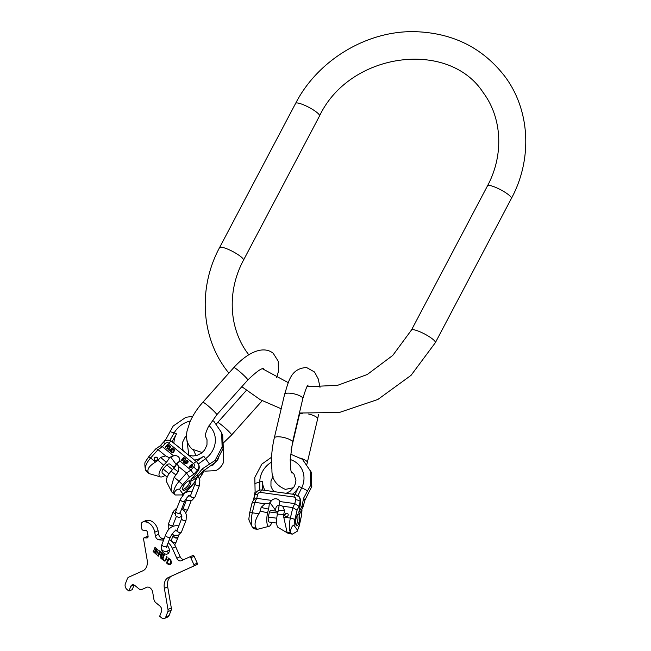 <?xml version="1.0" encoding="UTF-8"?>
<svg xmlns="http://www.w3.org/2000/svg" width="651" height="651" viewBox="0 0 651 651"><rect width="100%" height="100%" fill="white"/><g stroke="black" fill="none" stroke-linecap="round" stroke-linejoin="round"><path stroke-width="0.98" d="M197.269 475.1L202.315 468.858L215.115 460.387L216.14 461.787L203.673 470.722L198.156 476.32L197.269 475.1L190.938 479.763L197.88 471.186L197.269 470.347L193.811 474.221L190.914 470.055L193.705 466.922L197.269 470.347A6.233 5.672 -36.2 0 0 198.522 464.179L196.716 461.893L191.427 457.539M177.577 446.195L170.912 440.865C168.072 439.62 165.541 440.109 163.311 442.33L160.162 445.862M198.522 464.179C199.637 466.677 199.426 469.013 197.88 471.186M203.673 470.722L202.315 468.858M198.156 476.32L191.833 480.983L190.938 479.763M192.761 416.306L185.82 417.332L173.19 426.039L165.997 439.116L163.792 441.842M215.115 460.387L222.129 447.074L221.649 432.736L213.805 421.197L212.234 420.473M213.805 421.197L221.649 432.736M216.14 461.787L223.155 448.474L222.129 447.074M223.155 448.474L222.675 434.136M160.13 445.894L155.784 448.856L148.737 456.758L150.609 457.987L158.047 449.654L165.679 455.912L169.455 457.767L170.668 456.937L176.087 464.326L175.298 465.75A9.439 3.825 -50.7 0 0 173.483 467.076M160 446.521C159.983 445.439 160.781 445.487 162.392 446.692L173.589 455.863L170.668 456.937M200.76 473.684L196.578 477.997L194.177 483.075L187.13 490.968L182.28 494.923L182.874 493.938L179.635 489.511A7.902 3.198 -50.7 0 1 182.687 484.775L189.465 477.183L186.568 473.017L190.914 470.055L179.717 460.884A5.2 4.728 -36.2 0 0 178.944 457.433A5.2 4.728 -36.2 0 0 173.589 455.863M166.591 446.138L167.584 446.952L166.876 448.653L167.283 448.987L168.039 447.115L169.236 446.684L169.325 445.675L167.689 444.226L165.061 447.172L165.411 447.457L166.591 446.138M170.749 450.093L172.482 448.148L172.133 447.864L170.114 450.004L169.252 449.955L168.829 448.954L170.725 446.716L170.375 446.431L168.324 449.515L169.268 450.508L170.749 450.093M174.346 449.678L172.946 448.531L170.318 451.477L172.067 452.803L173.215 452.657L174.704 450.297L173.028 448.637L170.424 451.558M181.344 460.509L183.672 457.319L181.344 460.509M183.232 459.777L184.095 460.485L183.33 462.137L183.688 462.43L185.804 459.175L184.379 457.897L181.751 460.843L183.232 459.777M186.691 463.699L187.529 462.755L186.772 462.137L186.227 463.528L185.055 462.576L186.674 460.753L188.033 462.194L188.188 461.128L186.91 460.298L184.64 462.446L185.364 463.805L186.691 463.699M190.678 465.555L189.417 466.368L190.304 467.743L191.427 467.467L191.695 466.385L192.663 465.986L192.574 464.611L191.313 464.342L190.751 465.66L189.677 466.075L189.571 467.182M168.031 446.676L166.925 445.764L167.763 444.828L168.886 446.399L168.113 446.781L166.925 445.764M172.963 449.198L174.208 450.866L172.344 452.38L171.001 451.387L172.963 449.198M184.534 460.192L183.566 459.403L184.404 458.467L185.47 459.443L185.177 460.07L184.615 460.306L183.566 459.403M190.019 467.076L189.848 466.181L190.71 465.904L191.345 467.076L190.019 467.076L191.256 467.369L191.174 466.173M192.289 464.92L192.029 466.01L191.012 465.172L192.086 464.757L192.379 466.01L191.191 465.758M185.315 483.563A5.916 2.401 -50.7 0 1 190.515 480.975A5.916 2.401 -50.7 0 1 188.22 487.534A5.916 2.401 -50.7 0 1 183.021 490.122A5.916 2.401 -50.7 0 1 185.315 483.563M179.131 461.933A5.2 4.728 -36.2 0 0 178.187 462.145L176.087 464.326M169.455 457.767A9.439 3.825 129.3 0 1 166.314 462.291L163.702 465.213A10.229 4.142 129.3 0 0 160.008 476.744L149.144 473.627L145.393 469.794C144.563 464.025 144.701 461.364 145.824 461.811M146.231 471.161L146.727 471.625M148.859 473.318L145.816 470.6M179.635 489.511C177.837 488.519 175.933 489.739 173.907 493.157L175.241 494.988L171.978 492.254L174.981 494.793M174.199 493.857L171.978 492.254M174.175 477.297C171.571 484.377 170.708 489.178 171.571 491.692L166.859 482.35A10.229 4.142 -50.7 0 1 171.058 471.234L173.671 468.313A9.439 3.825 129.3 0 0 176.803 463.789L178.927 466.759L186.568 473.017L179.123 481.358L174.175 477.297L178.228 471.747A29.922 2.848 41.8 0 1 173.671 468.313M160.008 476.744A10.229 4.142 129.3 0 0 165.077 475.376M163.702 465.213A29.922 2.848 41.8 0 1 158.038 460.273L155.556 462.047C149.103 465.97 146.735 469.534 148.452 472.756M182.28 494.923L175.241 494.988M176.803 463.789L179.717 460.884M158.038 460.273L160.651 457.344L165.679 455.912M157.062 459.809A1.823 1.652 -36.2 0 0 157.249 457.677A1.823 1.652 -36.2 0 0 154.311 459.826A1.823 1.652 -36.2 0 0 157.062 459.809M178.927 466.759L178.228 471.747M171.726 441.419A3.743 1.514 129.3 0 0 168.601 443.152A2.498 2.27 -36.2 0 0 165.183 443.559L162.392 446.692L158.047 449.654C156.435 448.458 155.638 448.401 155.654 449.491M174.216 467.678L169.911 464.147A5.875 2.376 129.3 0 0 166.721 464.912L163.092 468.972A5.875 2.376 129.3 0 0 162.465 473.228L167.201 477.118M194.177 483.075L196.993 478.005M166.721 464.912L172.482 469.64M163.092 468.972L169.024 473.838M157.339 457.824A1.823 1.652 -36.2 0 0 154.417 459.964M189.734 480.731A5.916 2.401 -50.7 0 1 187.049 486.574A5.916 2.401 -50.7 0 1 182.622 489.406M167.584 446.952L166.965 448.726M167.689 444.226L165.167 447.253M169.089 445.374L167.771 444.332M168.869 445.74L168.967 446.505L168.113 446.781M170.708 446.741L168.723 448.474L168.519 449.931M172.458 448.173L170.196 450.118L169.016 449.76M174.012 450.061L174.281 450.972L172.995 452.412L171.001 451.387M183.948 457.588L181.141 460.347M185.804 459.175L184.461 458.011L181.857 460.924M184.095 460.485L183.427 462.21M185.372 459.256L185.421 459.988L184.615 460.306M188.188 461.128L187.301 460.444L186.235 460.656L184.835 462.218L184.786 463.268M187.659 461.233L187.822 462.023M186.894 462.885L186.3 463.642L185.242 463.056M187.512 462.78L186.536 462.592M192.769 464.879L191.394 464.448L190.751 465.66M178.065 537.148A2.596 1.497 -158.9 0 1 178.008 537.352A2.596 1.497 -158.9 0 1 173.915 537.165A2.596 1.497 -158.9 0 1 173.166 535.48A2.596 1.497 -158.9 0 1 173.264 535.293M178.919 535L178.162 536.953A2.596 1.497 -158.9 0 1 174.069 536.766A2.596 1.497 -158.9 0 1 173.312 535.081L173.353 534.976M163.539 540.216A12.475 8.854 -114.1 0 0 162.245 540.037L159.137 539.882A4.158 2.954 65.9 0 1 155.345 535.749L154.743 532.225A10.392 7.381 -114.1 0 0 145.254 521.89L143.7 521.817A4.158 2.954 -114.1 0 0 142.683 521.996A4.158 2.954 -114.1 0 0 141.267 525.642L141.828 528.921A1.245 0.887 -114.1 0 0 142.968 530.158L145.539 530.288A2.075 1.473 65.9 0 1 147.435 532.355L148.062 536.033A2.075 1.473 65.9 0 1 147.362 537.856A2.075 1.473 65.9 0 1 146.849 537.946L144.286 537.824A1.245 0.887 -114.1 0 0 143.554 538.971L147.134 559.852A12.475 8.854 65.9 0 1 142.919 570.764L128.621 577.217A4.158 2.954 -114.1 0 0 127.384 578.601L125.317 583.947A4.158 2.954 -114.1 0 0 127.035 589.521L128.947 591.092L132.283 589.594L134.057 585.013M128.947 591.092L130.786 586.331A4.158 2.954 65.9 0 1 132.023 584.948A4.158 2.954 65.9 0 1 134.952 585.574L138.956 588.854A4.158 2.954 -114.1 0 0 141.877 589.481L145.23 587.983A4.158 2.954 65.9 0 1 145.222 587.983A4.158 2.954 65.9 0 1 145.214 587.983L146.914 587.218M165.745 617.067L169.089 615.569A4.158 2.954 65.9 0 1 167.844 616.953L164.508 618.45A4.158 2.954 -114.1 0 0 165.745 617.067L167.812 611.72A4.158 2.954 -114.1 0 0 167.982 609.466L164.361 588.325A12.475 8.854 65.9 0 1 168.576 577.413L193.591 566.11A1.245 0.887 -114.1 0 0 193.892 564.612L190.816 557.785A1.245 0.887 -114.1 0 0 189.498 557.012L181.198 560.763A4.158 2.954 65.9 0 1 181.19 560.763A4.158 2.954 65.9 0 1 176.803 558.184L172.369 548.329A12.475 8.854 -114.1 0 0 168.178 542.633M169.089 615.569L171.148 610.231A4.158 2.954 65.9 0 0 171.319 607.977L167.698 586.828L164.361 588.325M193.892 564.612L197.229 563.115A1.245 0.887 65.9 0 1 196.936 564.612L171.913 575.923A12.475 8.854 -114.1 0 0 167.698 586.828M197.229 563.115L194.161 556.288L190.816 557.785M192.842 555.515L189.506 557.012L192.842 555.515A1.245 0.887 65.9 0 1 194.161 556.288M169.333 539.638A12.475 8.854 -114.1 0 1 175.705 546.832L180.14 556.695A4.158 2.954 -114.1 0 0 184.314 559.355M164.215 538.475L162.473 538.393L159.137 539.882M145.254 521.89L148.591 520.393A10.392 7.381 65.9 0 1 158.079 530.728L158.681 534.259A4.158 2.954 -114.1 0 0 162.473 538.393M148.591 520.393L147.036 520.32A4.158 2.954 65.9 0 0 146.019 520.507L142.683 521.996M147.077 536.57A1.245 0.887 65.9 0 1 147.622 536.326L148.102 536.351M166.884 551.413A5.2 3.694 -114.1 0 0 168.886 552.577M161.383 547.922A5.2 3.694 -114.1 0 0 163.434 552.805A5.2 3.694 -114.1 0 0 167.494 553.944A5.2 3.694 -114.1 0 0 169.04 552.211A5.2 3.694 -114.1 0 0 167.104 545.416M145.222 587.983L141.877 589.481A4.158 2.954 -114.1 0 0 141.885 589.472L146.67 587.316A5.2 3.694 65.9 0 1 146.678 587.308A5.2 3.694 65.9 0 1 152.692 592.247L153.905 599.319A4.158 2.954 -114.1 0 0 155.792 602.647L159.796 605.926A4.158 2.954 65.9 0 1 161.505 611.501L159.666 616.261L161.578 617.823A4.158 2.954 -114.1 0 0 164.508 618.45M155.28 547.288L153.164 551.56L156.541 554.619L158.307 550.266L155.28 547.288M161.953 554.603L161.692 554.717A0.903 0.643 -114.1 0 1 161.057 554.587L159.405 553.236L159.731 552.398L159.169 551.934L157.688 555.767L158.25 556.231L159.178 553.846L160.585 555.002L160.943 558.436L161.594 558.965L161.22 555.401A1.66 1.18 -114.1 0 0 162.001 555.409A1.66 1.18 -114.1 0 0 162.587 554.172A1.66 1.18 -114.1 0 0 161.806 552.634L159.601 550.819L159.373 551.397L161.855 553.09A0.903 0.643 65.9 0 1 161.814 554.636M161.692 554.717A0.903 0.643 -114.1 0 0 161.586 553.212M165.208 560.104L164.939 560.226A1.571 1.115 -114.1 0 1 163.523 559.657A1.571 1.115 -114.1 0 1 163.189 557.883L164.394 554.758L163.832 554.294L162.62 557.419A2.368 1.684 -114.1 0 0 163.124 560.096A2.368 1.684 -114.1 0 0 165.264 560.95A2.368 1.684 -114.1 0 0 165.972 560.161L167.177 557.036L166.615 556.572L165.671 559.583A1.571 1.115 65.9 0 1 165.208 560.104A1.571 1.115 65.9 0 1 165.069 560.153M164.939 560.226A1.571 1.115 -114.1 0 0 165.403 559.705M169.83 563.839L169.561 563.961A2.995 2.124 -114.1 0 1 168.926 564.091L167.315 562.822L168.536 559.648L167.974 559.185L166.501 562.993L168.699 564.751A3.491 2.482 -114.1 0 0 170.082 564.686A3.491 2.482 -114.1 0 0 170.586 559.868L168.414 558.045L168.178 558.656L170.595 560.348A2.995 2.124 65.9 0 1 169.83 563.839A2.995 2.124 65.9 0 1 169.699 563.888M169.561 563.961A2.995 2.124 -114.1 0 0 170.326 560.47L170.236 560.34M155.89 548.801L157.208 549.778L156.582 551.006M155.776 548.801L155.532 550.998L155.044 550.705L154.531 551.926L155.516 552.984L156.834 549.566M156.053 550.298L156.273 550.681L156.606 549.851L156.004 549.257L155.638 550.209L156.37 550.469M155.776 551.568L155.198 551.145L154.857 551.975L155.467 552.569L155.76 551.56M155.076 547.19L153.433 551.438L156.655 554.514M156.045 548.679L157.103 549.444M155.158 550.705L155.63 550.738M156.11 550.966L156.476 551.682L155.841 552.902M155.906 550.185L156.321 550.176M156.102 549.338L155.963 550.136M155.369 551.234L155.638 552.373M159.34 552.072L157.957 555.653L158.348 555.978M159.764 550.958L161.855 553.09M161.22 555.401L161.489 555.279A1.66 1.18 -114.1 0 0 162.123 555.336M159.178 553.846L160.854 554.88L161.554 558.599M164.003 554.432L162.888 557.305A2.368 1.684 -114.1 0 0 163.336 559.901A2.368 1.684 -114.1 0 0 165.395 560.885M166.786 556.711L165.671 559.583M168.145 559.323L166.77 562.871L168.967 564.629A3.491 2.482 -114.1 0 0 170.22 564.62M168.585 558.184L170.505 560.218M253.589 499.887L255.111 491.562L254.801 477.443L261.816 464.139L271.589 457.214M290.558 454.146L302.43 459.297L311.308 472.235L311.788 486.574L304.945 500.123L303.578 498.251L307.581 490.789L301.73 487.77A6.494 1.359 -154.1 0 0 298.882 486.484L294.976 494.524L297.93 495.598M302.43 459.297L310.283 470.836L310.763 485.174L307.581 490.789M310.283 470.836L311.308 472.235M310.763 485.174L311.788 486.574M304.945 500.123L302.951 507.227L299.59 514.144L298.695 512.923L300.795 502.255L299.427 497.063M301.999 509.188L302.381 508.398M275.153 511.002L276.276 506.698A5.2 4.728 143.8 0 1 279.076 505.16M253.866 499.382L256.738 498.349L271.679 500.416A5.2 4.728 143.8 0 1 279.328 500.578A5.2 4.728 143.8 0 1 279.857 501.547L294.797 503.605L299.029 506.291L300.184 501.425A3.743 1.066 13.3 0 0 295.733 499.675L294.797 503.605L292.844 507.601L282.648 506.193L279.084 504.891L279.857 501.547M249.024 519.343C248.356 518.839 249.406 521.329 252.165 526.805L253.101 528.148L256.616 528.636L256.209 528.083C254.045 524.999 254.948 520.214 258.911 513.729L260.262 511.059A29.922 8.528 -166.7 0 0 267.634 512.752L268.505 509.082A9.439 2.864 97.9 0 0 269.278 503.54L264.973 503.752L254.777 502.344L256.738 498.349L257.666 494.418A2.498 2.27 143.8 0 1 260.571 492.416A3.743 1.139 -82.1 0 1 262.003 489.967A3.743 1.139 -82.1 0 1 262.076 489.991L265.022 490.39M292.478 494.19L294.968 494.532M302.951 507.227L302.056 506.006L303.578 498.251M302.056 506.006L298.695 512.923M290.574 532.827L291.567 533.885A11.645 3.532 97.9 0 0 292.047 534.072L288.572 533.592L278.392 527.635A10.229 3.1 -82.1 0 1 277.448 514.111A29.922 8.528 -166.7 0 0 283.722 514.298L283.755 517.154L287.058 532.339L290.574 532.827L290.232 532.062C291.29 527.098 292.6 524.934 294.154 525.577L297.393 530.004A7.902 2.401 97.9 0 0 299.11 525.683L301.364 516.145L301.795 510.058M299.061 522.021A5.916 1.798 97.9 0 0 298.418 514.176A5.916 1.798 97.9 0 0 296.156 518.05A5.916 1.798 97.9 0 0 296.799 525.894A5.916 1.798 97.9 0 0 299.061 522.021M291.567 533.885L292.413 534.105L297.165 531.314L297.393 530.004M287.058 532.339L287.465 532.9L290.981 533.389M267.634 512.752A10.229 3.1 97.9 0 0 268.928 526.325A10.229 3.1 97.9 0 0 271.849 522.403M256.616 528.636L257.462 529.296L258.642 529.011M253.101 528.148L253.508 528.628A11.645 3.532 97.9 0 0 253.98 528.815L257.462 529.296M299.11 525.683A3.743 1.066 13.3 0 1 299.224 526.057L301.364 516.145M277.448 514.111L278.319 510.433A9.439 2.864 97.9 0 0 279.084 504.891M269.278 503.54L271.679 500.416M276.642 523.062L269.335 522.053A5.875 1.782 -82.1 0 1 268.261 517.04L269.465 511.938A5.875 1.782 -82.1 0 1 270.946 510.425L278.083 511.409M260.262 511.059L261.124 507.381A29.922 8.528 -166.7 0 0 268.505 509.082M283.722 514.298L284.585 510.62L282.648 506.193M284.731 514.689A1.823 1.652 143.8 0 1 287.921 513.851A1.823 1.652 143.8 0 1 286.765 516.577A1.823 1.652 143.8 0 1 284.731 514.689M264.973 503.752L261.124 507.381M283.755 517.154L290.37 518.074L292.844 507.601L297.076 510.278L299.029 506.291M252.165 526.805A11.645 3.532 -82.1 0 1 252.303 512.809A3.743 1.066 -166.7 0 0 249.585 513.208L251.986 503.158L254.777 502.344L252.303 512.809L258.911 513.729M285.097 516.137A1.823 1.652 143.8 0 1 288.011 513.997M277.692 513.078L269.465 511.938M276.756 518.22L268.261 517.04M296.099 525.186A5.916 1.798 97.9 0 0 297.491 521.801A5.916 1.798 97.9 0 0 297.548 514.664M487.493 185.836A13.508 2.661 27.8 0 1 498.389 188.627A13.508 2.661 27.8 0 1 510.994 197.098A13.508 2.661 27.8 0 1 511.401 198.441L435.356 342.67A13.508 2.661 27.8 0 0 434.949 341.336A13.508 2.661 27.8 0 0 422.344 332.864A13.508 2.661 27.8 0 0 411.448 330.065L487.493 185.836C504.102 154.962 502.1 117.807 483.18 92.564C448.596 39.117 349.839 52.031 319.527 115.959L243.482 260.188A13.508 2.661 -152.2 0 0 243.075 258.854A13.508 2.661 -152.2 0 0 230.47 250.375A13.508 2.661 -152.2 0 0 219.582 247.583C198.384 286.831 200.736 335.68 225.995 369.426L228.843 373.145M319.527 115.959A13.508 2.661 -152.2 0 0 319.12 114.617A13.508 2.661 -152.2 0 0 306.515 106.146A13.508 2.661 -152.2 0 0 295.627 103.354L219.582 247.583M205.293 436.479L205.293 436.479C204.853 435.698 205.797 432.606 208.141 427.211L216.799 414.736A9.358 0.887 -138.2 0 0 207.514 405.37A9.358 0.887 -138.2 0 0 202.835 402.277L233.839 367.546C248.788 351.158 264.046 345.648 273.265 353.347L278.262 361.297L278.351 371.762L276.626 377.808M216.799 414.736L247.803 380.005A9.358 0.887 -138.2 0 0 238.518 370.631A9.358 0.887 -138.2 0 0 233.839 367.546M216.002 424.314L217.662 422.523A9.358 0.887 41.8 0 1 222.341 425.616A9.358 0.887 41.8 0 1 231.618 434.982L262.182 400.747M209.004 425.591A22.801 20.734 143.8 0 1 205.57 458.67L203.73 456.18A19.75 17.959 143.8 0 1 194.494 460.078M168.601 443.152L193.591 463.626A3.743 1.514 -50.7 0 1 196.716 461.893M203.73 456.18L196.366 461.608M173.923 443.225A19.75 17.959 143.8 0 1 176.519 433.883L172.059 441.695M209.492 463.992L205.57 458.67L198.409 463.951M170.009 431.646L174.142 432.923A6.494 1.196 29.7 0 1 176.519 433.883M190.352 421.034A22.801 20.734 -36.2 0 0 174.142 432.923L169.862 440.434M165.183 443.559L163.311 442.33M193.705 466.922A2.498 2.27 -36.2 0 0 193.591 463.626M196.578 477.997L197.888 476.524M182.874 493.938A7.902 3.198 129.3 0 0 186.983 490.642L193.762 483.05M193.811 474.221L189.465 477.183M175.615 474.669A29.922 2.848 41.8 0 1 171.058 471.234M173.907 493.157A11.645 4.72 -50.7 0 1 179.123 481.358L182.687 484.775M155.556 462.047L150.609 457.987A11.645 4.72 -50.7 0 0 145.393 469.794M166.314 462.291A29.922 2.848 41.8 0 1 160.651 457.344M203.771 470.722L202.77 473.301A2.596 1.497 -158.9 0 1 200.557 473.977M198.286 476.556L199.833 480.096L199.58 485.166A2.335 1.343 -158.9 0 1 199.051 485.67A2.335 1.343 -158.9 0 1 196.366 485.32A2.335 1.343 -158.9 0 1 195.219 483.473L190.621 495.362A2.335 1.343 -158.9 0 0 191.776 497.209A2.335 1.343 -158.9 0 0 194.454 497.567A2.335 1.343 -158.9 0 0 194.983 497.055L191.972 500.334L187.512 500.391L185.584 499.309M184.371 493.564L180.408 499.171A2.335 1.343 21.1 0 0 181.084 500.684A2.335 1.343 21.1 0 0 184.77 500.855C186.878 497.494 188.448 495.793 189.465 495.761L188.733 495.484M181.873 516.438L178.879 517.399L176.567 516.617C175.176 515.527 174.932 513.672 175.811 511.059A2.335 1.343 21.1 0 0 176.486 512.581A2.335 1.343 21.1 0 0 180.172 512.744L184.77 500.855M191.223 500.611L187.854 509.31A2.335 1.343 -158.9 0 1 184.168 509.139A2.335 1.343 -158.9 0 1 183.492 507.625L182.679 509.172M181.784 508.577L184.705 511.295L185.706 513.061L186.349 514.974L186.096 520.043A2.335 1.343 -158.9 0 1 185.568 520.548A2.335 1.343 -158.9 0 1 182.882 520.198A2.335 1.343 -158.9 0 1 181.735 518.351L177.137 530.24A2.335 1.343 -158.9 0 0 178.293 532.087A2.335 1.343 -158.9 0 0 180.97 532.445A2.335 1.343 -158.9 0 0 181.499 531.932L178.488 535.212L174.02 535.268L171.945 534.072M177.048 507.87L173.28 511.426L168.682 523.314A2.335 1.343 21.1 0 0 169.838 525.162A2.335 1.343 21.1 0 0 172.515 525.52A2.335 1.343 21.1 0 0 173.044 525.007L176.356 516.438M173.28 511.426A2.335 1.343 21.1 0 0 175.265 513.631M178.008 537.352L176.266 541.868A2.596 1.497 -158.9 0 1 172.173 541.681A2.596 1.497 -158.9 0 1 171.416 539.996L173.166 535.48M162.001 544.212A2.596 1.497 21.1 0 0 162.75 545.896A2.596 1.497 21.1 0 0 166.843 546.083L170.489 536.652A2.596 1.497 21.1 0 1 166.396 536.465A2.596 1.497 21.1 0 1 165.647 534.78L162.001 544.212C160.976 547.41 161.253 549.574 162.84 550.722L165.411 551.609L169.35 550.29M146.849 537.946L147.769 537.539M144.286 537.824L147.622 536.326M143.7 521.817L147.036 520.32M154.743 532.225L158.079 530.728M158.681 534.259L155.345 535.749M163.897 539.305L162.245 540.037M175.705 546.832L172.369 548.329M176.803 558.184L180.14 556.695M193.591 566.11L196.936 564.612M171.913 575.923L168.576 577.413M167.982 609.466L171.319 607.977M167.812 611.72L171.148 610.231M133.886 584.948L130.786 586.331M308.647 414.044A9.358 2.669 -166.7 0 1 317.631 418.902L307.313 462.535A9.358 2.669 -166.7 0 0 299.525 457.962M319.999 387.321L318.274 378.963L314.523 371.998L306.515 367.506C290.436 368.539 288.694 381.681 284.601 394.351A9.358 2.669 13.3 0 1 291.404 393.359A9.358 2.669 13.3 0 1 302.805 398.656C305.62 389.355 307.418 384.822 308.192 385.058L308.183 385.066M293.528 487.713L285.398 489.381C276.114 485.434 271.638 478.916 271.947 469.835C270.922 459.891 271.703 449.28 274.283 437.985A9.358 2.669 13.3 0 1 281.086 436.992A9.358 2.669 13.3 0 1 292.494 442.289L302.805 398.656M302.267 413.409A9.358 2.669 -166.7 0 0 299.419 414.597L291.03 450.085M271.491 462.12A22.801 20.734 -36.2 0 0 259.782 481.976A6.494 2.246 0.2 0 1 262.556 481.463A19.75 17.959 -36.2 0 0 265.014 490.382M254.883 483.506L259.782 481.976L259.757 490.073M290.224 459.541A22.801 20.734 143.8 0 1 301.73 487.77L297.938 495.574M257.666 494.418A3.743 1.066 -166.7 0 0 254.94 494.817L253.89 499.268M295.733 499.675A2.498 2.27 143.8 0 0 293.926 497.03L260.571 492.416M298.134 495.753A6.233 5.672 143.8 0 1 299.33 496.925A6.233 5.672 143.8 0 1 300.184 501.425L300.795 502.255M293.926 497.03A3.743 1.139 -82.1 0 1 295.359 494.573A3.743 1.139 -82.1 0 1 295.432 494.597M292.486 494.182A19.75 17.959 -36.2 0 0 298.882 486.484M262.556 481.463L262.532 490.04M294.154 525.577A7.902 2.401 -82.1 0 1 294.822 519.815L297.076 510.278M252.686 527.595L256.209 528.083M269.823 502.417L275.235 509.814M278.319 510.433A29.922 8.528 -166.7 0 0 284.585 510.62M294.822 519.815A3.743 1.066 -166.7 0 0 290.37 518.074A11.645 3.532 -82.1 0 0 290.232 532.062M295.627 103.354C317.834 60.071 366.904 30.524 414.907 31.663C452.811 32.851 482.839 47.832 504.989 76.606C530.248 110.344 532.599 159.194 511.401 198.441M248.772 354.762L247.795 353.46C228.883 328.218 226.882 291.062 243.482 260.188M435.356 342.67L411.05 375.342L377.881 399.462L339.317 412.498L299.411 413.019M281.191 408.771L260.27 399.698L241.83 386.694M411.448 330.065L392.765 355.413L367.254 374.512L337.617 385.319L307.02 386.759M288.279 382.666L262.605 368.832M217.662 422.523L246.33 390.413M202.209 452.551L192.2 449.182C187.211 444.592 185.519 438.457 187.114 430.767L190.173 421.425C193.209 414.752 197.424 408.372 202.835 402.277M223.269 443.054L231.618 434.982M247.803 380.005C256.291 371.843 261.482 368.067 263.386 368.686L263.378 368.686M205.277 435.975L207.018 439.71L206.969 445.064L204.463 450.207L201.541 453.08L197.058 455.375L192.997 456.017L188.676 455.261M176.584 445.357L192.2 458.149M183.484 451.013L182.288 448.018L182.386 442.656L184.941 437.521L186.568 435.763M148.737 456.758L145.238 462.023M146.54 471.495L149.144 473.627M223.081 442.566L223.716 461.828C222.097 465.97 219.428 468.907 215.717 470.649L205 471.145L203.714 470.697M193.624 450.215L195.992 455.667M211.038 465.563L213.17 464.96L217.898 459.573L218.459 457.759M186.707 438.628L188.871 455.334M194.527 482.44L195.406 481.992M199.385 478.656L202.77 473.301M188.993 495.948L190.059 496.07L190.621 495.362M199.58 485.166L194.983 497.055M195.267 481.113L195.219 483.473M182.345 494.89L182.589 495.476M191.907 492.042L189.392 491.082L185.372 492.726M175.811 511.059L180.408 499.171M186.479 499.903L183.492 507.625M179.53 512.996L179.945 513.663L180.172 512.744M185.673 513.004L187.854 509.31M173.044 525.007L172.849 526.187M175.355 530.744L176.576 530.947L177.137 530.24M186.096 520.043L181.499 531.932M180.067 513.061L181.434 514.965L181.735 518.351M168.682 523.314L168.821 529.67M171.067 540.778L171.416 539.996M166.135 546.702L166.55 547.328L166.843 546.083M174.68 544.887L176.266 541.868M179.066 525.927C172.832 524.893 168.357 527.847 165.647 534.78M175.778 529.947L176.478 530.231C175.2 530.207 173.207 532.347 170.489 536.652M143.977 537.872L147.321 536.383M317.631 418.902L318.591 414.37M291.762 472.935L291.762 472.943C290.948 472.447 290.436 467.963 290.224 459.5L292.494 442.289M306.613 465.319L307.313 462.535M299.419 414.597L299.769 413.068M274.283 437.985L284.601 394.351M273.127 476.207L270.995 480.869L270.938 486.207L272.566 489.788L274.348 491.676M299.55 497.234L295.359 494.573L262.003 489.967C258.423 489.796 256.071 491.407 254.94 494.817M286.188 493.312L290.094 491.236L293.87 487.2L295.562 483.286L295.936 480.259L293.992 474.188L291.282 471.658M268.928 526.325L258.61 529.019M249.585 513.208L248.82 519.229M299.224 526.057L297.165 531.314M301.551 516.219L301.974 510.132M251.986 503.158L253.939 499.171"/></g></svg>
